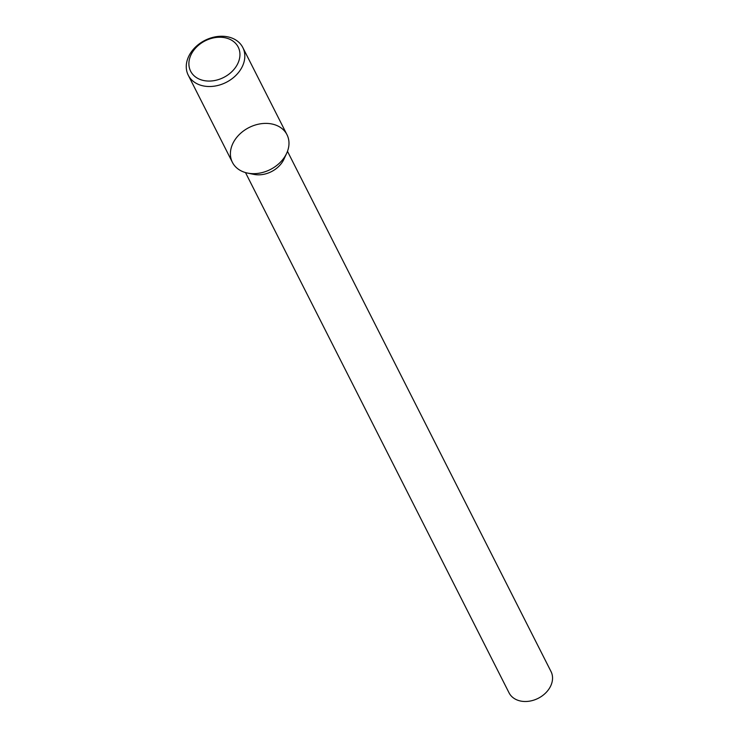 <?xml version="1.0" encoding="UTF-8"?>
<svg xmlns="http://www.w3.org/2000/svg" width="738" height="738" viewBox="0 0 738 738"><rect width="100%" height="100%" fill="white"/><g stroke="black" fill="none" stroke-linecap="round" stroke-linejoin="round"><path stroke-width="1.11" d="M272.165 124.049A30.59 23.533 -26.9 0 0 233.134 142.932A30.59 23.533 -26.9 0 0 247.479 173.061A30.59 23.533 -26.9 0 0 286.704 153.2A30.59 23.533 -26.9 0 0 272.165 124.049M188.255 75.202L232.405 162.351A30.59 23.533 -26.9 0 0 247.479 173.061A30.59 23.533 -26.9 0 0 286.704 153.2L284.001 159.085A23.533 18.099 -26.9 0 1 253.826 174.371A23.533 18.099 -26.9 0 0 284.001 159.085L286.704 153.2A30.59 23.533 -26.9 0 0 286.981 134.703L242.83 47.555A30.59 23.533 -26.9 0 0 228.014 36.9A30.59 23.533 -26.9 0 0 195.561 47.001A30.59 23.533 -26.9 0 0 188.255 75.202A30.59 23.533 -26.9 0 0 226.179 82.37A30.59 23.533 -26.9 0 0 242.83 47.555M509.026 692.798A23.533 18.099 -26.9 0 0 538.196 698.314A23.533 18.099 -26.9 0 0 551.009 671.525L287.479 151.308L551.009 671.525A23.533 18.099 -26.9 0 1 538.196 698.314A23.533 18.099 -26.9 0 1 509.026 692.798L245.496 172.581L509.026 692.798M225.284 37.804A26.669 20.516 -26.9 0 0 188.974 65.498A26.669 20.516 -26.9 0 0 228.983 74.132A26.669 20.516 -26.9 0 0 225.284 37.804M253.826 174.371L247.479 173.061L253.826 174.371"/></g></svg>
